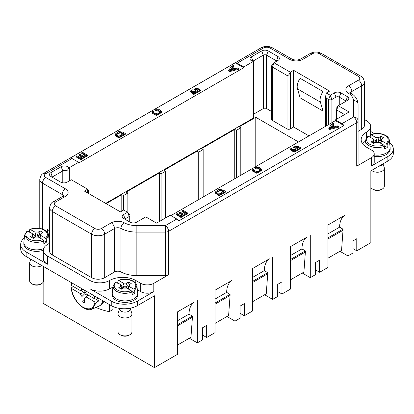 <?xml version="1.0" encoding="UTF-8"?>
<svg xmlns="http://www.w3.org/2000/svg" width="414" height="414" viewBox="0 0 414 414"><rect width="100%" height="100%" fill="white"/><g stroke="black" fill="none" stroke-linecap="round" stroke-linejoin="round"><path stroke-width="0.62" d="M389.59 142.519A18.521 10.692 180 0 1 393.3 148.942L393.3 153.475A18.521 10.692 180 0 1 387.877 161.036L370.851 170.863L370.851 242.692L356.775 250.817L353.013 248.643M131.885 291.461L134.861 293.179L133.65 293.997A12.244 7.069 180 0 1 132.242 294.696L132.045 292.041L131.222 290.7L126.684 288.082L123.3 288.082L121.39 289.184L118.771 287.673L120.681 286.571L121.644 289.039M125.592 287.135L126.684 283.104L128.594 282.001L131.212 283.512L129.303 284.615L128.211 288.646L125.592 287.135L127.636 285.955L128.775 286.612M129.303 284.615L129.303 286.571L133.841 289.189L134.664 290.519L134.861 293.179M128.594 282.001L127.636 285.955M333.327 127.072L332.007 126.306L330.895 127.729M298.271 148.093L295.994 147.022L294.313 147.524M295.249 149.837L291.772 149.278M223.208 191.698L220.403 190.611L216.413 192.557M40.908 233.584L39.822 237.615A3.276 1.889 0 0 0 37.446 236.135A3.276 1.889 0 0 0 37.203 236.104L38.29 232.073L40.199 230.971L42.818 232.482L40.908 233.584L40.908 235.535L45.447 238.159L46.275 239.489L46.471 242.149A12.244 7.069 180 0 1 43.848 243.66L43.656 241.01L42.828 239.67L38.29 237.051L34.911 237.051L33.001 238.153L30.382 236.642L32.292 235.535L33.161 237.791M40.199 230.971L39.242 234.924L40.381 235.582M29.353 232.264L29.544 229.837L29.989 229.335L34.911 232.073L38.29 232.073M37.203 236.104L39.242 234.924M32.292 235.535L32.292 233.584L27.754 230.965L26.926 231.343M33.022 237.439L33.379 238.309M129.085 335.211L129.903 334.735L129.085 335.211A5.786 3.343 180 0 1 120.898 335.211L120.081 334.735A6.945 4.011 0 0 0 129.903 334.735L129.903 334.735A6.945 4.011 0 0 0 131.937 331.904L131.937 313.947A6.945 4.011 0 0 0 131.807 313.181L130.317 308.735M41.509 283.704L40.691 284.175A5.786 3.343 180 0 1 35.102 285.039A5.786 3.343 180 0 1 32.509 284.175L31.692 283.704A6.945 4.011 0 0 0 34.802 284.744A6.945 4.011 0 0 0 41.509 283.704A6.945 4.011 0 0 0 43.542 280.868L43.542 266.544M117.742 283.3L117.938 280.868L118.378 280.371L123.3 283.104L124.391 287.135L122.673 287.658A3.276 1.889 0 0 0 121.773 288.646L120.681 284.615L116.143 281.996L115.32 282.374M123.3 283.104L126.684 283.104M120.681 284.615L120.484 286.203M129.51 286.172L128.34 289.039M332.007 125.551L329.984 128.045L334.227 126.834L332.007 125.551L332.007 126.306M296.672 146.447L295.994 146.266L294.152 147.146L296.678 149.014L298.929 147.715L296.672 146.447L296.672 147.203M295.901 149.459L291.575 148.911L293.924 150.603L295.901 149.459M223.865 191.32L220.403 189.855L216.325 192.199L218.861 194.207L223.865 191.32M41.1 235.183L39.946 238.003M34.911 232.073L35.997 236.104L33.379 237.615L32.292 233.584M119.667 308.735L118.176 313.181A6.945 4.011 0 0 0 118.047 313.947L118.047 331.904A6.945 4.011 0 0 0 118.285 332.939A6.945 4.011 0 0 0 120.081 334.735M30.781 259.174L29.782 262.15A6.945 4.011 0 0 0 29.658 262.911L29.658 280.868A6.945 4.011 0 0 0 31.692 283.704M233.149 69.231L231.83 68.47L230.717 69.894M123.03 133.862L120.226 132.77L116.236 134.721M198.094 90.252L195.817 89.186L194.135 89.683M195.072 92.001L191.594 91.442M120.8 285.065L124.391 287.135M182.703 210.136L187.589 212.956L181.042 216.739L176.307 214.007L177.083 213.562L180.949 215.792L182.957 214.633L179.334 212.542L180.1 212.097L183.723 214.193L185.953 212.905L181.932 210.581L182.703 210.136M258.051 167.908L256.121 168.234L255.474 167.603L259.707 167.587L261.741 169.574L256.887 172.581L252.4 170.283L252.913 169.212L253.963 169.59L253.565 170.408L257.731 171.738L260.577 169.533L258.051 167.908L258.051 168.664L256.121 168.99L255.474 168.358L255.474 167.603M337.886 125.84L338.802 126.373L329.741 128.702L328.809 128.164L332.68 122.834L333.663 123.403L332.447 124.992L335.18 126.57L337.886 125.84M298.07 146.323L300.564 147.767L294.018 151.55L290.4 148.849L293.371 147.638L293.029 146.929L298.07 146.323M223.141 190.01L225.501 191.377L218.954 195.154L215.125 192.127L218.897 189.327L223.141 190.01M43.491 240.43L46.471 242.149M32.406 234.029L35.997 236.104M118.047 313.947A6.945 4.011 0 0 0 118.285 314.982A6.945 4.011 0 0 0 129.903 316.782A6.945 4.011 0 0 0 131.937 313.947M29.658 262.911A6.945 4.011 0 0 0 34.802 266.787A6.945 4.011 0 0 0 41.83 265.55M231.83 67.715L229.806 70.209L234.05 68.998L231.83 67.715L231.83 68.47M123.688 133.484L120.226 132.014L116.148 134.364L118.683 136.372L123.688 133.484M196.495 88.612L195.817 88.425L193.975 89.31L196.5 91.178L198.751 89.874L196.495 88.612L196.495 89.367M195.724 91.623L191.397 91.075L193.747 92.767L195.724 91.623M118.249 280.392C123.527 278.513 128.521 278.757 133.22 281.116C135.466 282.451 136.708 284.092 136.941 286.027L137.702 293.076A12.73 7.348 180 0 1 137.722 293.531A12.73 7.348 180 0 1 133.996 298.732A12.73 7.348 180 0 1 112.696 295.436A12.73 7.348 180 0 1 112.261 293.531A12.73 7.348 180 0 1 112.282 293.076L113.043 286.027L115.48 281.991M185.296 213.282L181.932 211.342L181.932 210.581M179.334 212.542L179.334 213.298L182.3 215.011M176.307 214.007L176.307 214.762L181.042 217.495L181.042 216.739M187.589 212.956L187.589 213.717L181.042 217.495M253.963 169.59L253.663 170.77M261.741 169.574L261.741 170.33L256.887 173.337L252.4 171.039L252.4 170.283M256.121 168.234L256.121 168.99M260.489 169.916L258.051 168.664M333.663 123.403L333.663 124.159L332.846 125.225M328.809 128.164L328.809 128.92L329.741 129.458L329.741 128.702M338.802 126.373L338.802 127.129L329.741 129.458M294.018 151.55L294.018 152.305L290.4 149.604L290.4 148.849M300.564 147.767L300.564 148.522L294.018 152.305M225.501 191.377L225.501 192.132L218.954 195.91L215.125 192.888L215.125 192.127M218.954 195.154L218.954 195.91M29.86 229.356C35.138 227.483 40.127 227.726 44.831 230.086C47.077 231.421 48.314 233.056 48.552 234.997L49.307 242.045A12.73 7.348 180 0 1 49.333 242.5A12.73 7.348 180 0 1 49.25 243.334M43.62 248.633A12.73 7.348 180 0 1 33.306 249.601A12.73 7.348 180 0 1 23.867 242.5A12.73 7.348 180 0 1 23.893 242.045L24.649 234.997L28.131 240.311A11.975 6.914 180 0 0 33.503 242.102C36.68 242.666 40.065 242.304 43.656 241.01M119.667 308.414L119.667 309.03A5.325 3.074 0 0 0 119.848 309.827A5.325 3.074 0 0 0 128.759 311.204A5.325 3.074 0 0 0 130.317 309.03L130.317 308.187M237.708 68.005L238.63 68.538L229.563 70.866L228.631 70.323L232.502 64.998L233.486 65.567L232.27 67.156L235.002 68.734L237.708 68.005M157.874 110.067L155.943 110.393L155.297 109.767L159.535 109.751L161.563 111.733L156.709 114.74L152.223 112.448L152.735 111.376L153.785 111.754L153.387 112.572L157.553 113.902L160.404 111.692L157.874 110.067L157.874 110.823L155.943 111.149L155.297 110.522L155.297 109.767M82.526 152.3L87.411 155.121L80.865 158.904L76.135 156.171L76.906 155.721L80.771 157.957L82.779 156.797L79.157 154.707L79.923 154.262L83.545 156.352L85.776 155.069L81.755 152.745L82.526 152.3M122.963 132.175L125.323 133.536L118.777 137.319L114.947 134.291L118.72 131.492L122.963 132.175M197.892 88.487L200.386 89.931L193.84 93.709L190.223 91.013L193.193 89.797L192.857 89.093L197.892 88.487M253.673 62.467L253.673 117.374A2.313 1.335 180 0 1 252.995 118.321L252.995 61.619L243.748 66.954L237.201 63.176A4.632 2.675 -120 0 0 235.235 62.799L70.075 158.153A4.632 2.675 60 0 1 72.041 158.531L45.768 173.699A4.632 2.675 0 0 0 45.768 177.477L65.412 188.82A9.258 5.346 180 0 1 65.412 196.381L55.59 202.053A4.632 2.675 -120 0 0 53.271 201.82C51.491 202.368 50.27 204.335 49.602 207.719L49.602 251.194A9.258 5.346 0 0 0 52.314 254.972L91.597 277.654A9.258 5.346 0 0 0 104.695 277.654L114.518 271.982A4.632 2.675 180 0 1 120.966 271.931A23.148 13.367 0 0 0 136.858 275.574L165.305 275.574L165.305 225.651L176.799 219.016L170.252 215.233L156.585 223.125L145.78 216.889L136.615 222.178A4.632 2.675 180 0 1 130.068 222.178L123.517 218.401A4.632 2.675 180 0 1 122.565 217.598A4.632 2.675 180 0 1 123.517 214.618L127.61 212.258L129.722 214.985A2.313 1.335 180 0 1 129.924 215.528A2.313 1.335 180 0 1 129.246 216.475L127.61 212.258L123.682 209.991L120.407 211.88L84.399 191.087L87.67 189.198L71.301 179.748L67.208 182.108A4.632 2.675 180 0 1 60.661 182.108L50.839 176.442A4.632 2.675 180 0 1 49.887 175.639A4.632 2.675 180 0 1 50.839 172.659L61.153 166.707A4.632 2.675 180 0 1 68.879 167.856C68.17 169.543 67.234 170.563 66.064 170.925A2.313 1.335 0 0 0 62.788 170.925L52.48 176.876A2.313 1.335 0 0 0 52.102 177.166M344.608 114.569L336.639 109.969A2.313 1.335 180 0 1 335.961 109.022A2.313 1.335 180 0 1 336.163 108.478L338.279 105.751L349.08 111.987L335.412 119.879L341.959 123.657L353.452 117.022A4.632 3.778 -0 0 1 358.084 120.805L358.084 164.275A4.632 2.675 180 0 1 356.728 166.164L371.508 157.636A9.258 5.346 0 0 0 374.22 153.853A9.258 5.346 0 0 0 371.508 150.075L366.597 147.239A18.521 10.692 180 0 1 361.174 139.678A18.521 10.692 180 0 1 366.597 132.118A13.89 8.021 0 0 0 370.665 126.446A13.89 8.021 0 0 0 366.597 120.779L364.398 119.506M129.246 221.707L129.246 216.475L125.157 218.84A2.313 1.335 0 0 0 124.78 219.125M88.348 193.369L88.348 190.569L87.67 189.198L87.67 192.976M253.673 62.395L253.352 61.35A4.632 2.675 180 0 1 250.408 59.875A4.632 2.675 180 0 1 251.36 56.889L261.674 50.938A4.632 2.675 180 0 1 268.22 50.938L278.042 56.609A4.632 2.675 180 0 1 278.995 59.59A4.632 2.675 180 0 1 278.042 60.387L273.949 62.752L272.314 66.97A2.313 1.335 180 0 1 271.636 66.023A2.313 1.335 180 0 1 271.838 65.479L273.949 62.752L290.317 72.202C289.226 74.701 288.134 75.793 287.042 75.477L272.314 66.97L272.314 120.402A2.313 1.335 180 0 1 271.636 119.455L271.636 66.023M346.187 101.187A2.313 1.335 0 0 0 345.809 100.897L339.263 97.114A2.313 1.335 0 0 0 335.987 97.114L331.893 99.479A2.313 1.335 180 0 1 328.623 99.479L326.33 98.154L325.652 96.25L326.33 92.99L330.258 95.261L334.352 92.896A4.632 2.675 180 0 1 340.898 92.896L347.444 96.679A4.632 2.675 180 0 1 348.397 99.66A4.632 2.675 180 0 1 347.444 100.457L338.279 105.751L336.639 109.969L336.639 119.17M300.14 97.844L297.485 88.901A10.184 5.879 -60 0 1 300.14 78.318L323.055 91.551L323.055 111.076L300.14 97.844M323.055 91.551A10.184 5.879 120 0 0 320.4 102.129L323.055 111.076M326.33 92.99L329.601 91.101L293.593 70.313L290.317 72.202L290.317 128.904A2.313 1.335 180 0 1 287.042 128.904L287.042 75.477M272.314 120.402L287.042 128.904M276.785 61.117A2.313 1.335 0 0 0 276.402 60.827L266.585 55.155A2.313 1.335 0 0 0 263.309 55.155L252.995 61.112A2.313 1.335 0 0 0 252.804 61.236M344.66 215.358L327.966 224.999L344.66 215.358A27.779 16.037 -120 0 0 339.589 227.172L343.025 229.154L343.025 230.293L327.966 238.987M343.025 229.154L327.966 237.848M327.966 258.186L341.55 250.346L343.025 230.293M339.589 227.172L327.966 233.879M341.55 250.346L339.915 251.288L347.936 255.919L353.013 252.99L353.013 240.896L356.775 238.718L356.775 250.817M307.012 237.093L290.317 246.734L307.012 237.093A27.779 16.037 -120 0 0 301.941 248.907L305.377 250.894L305.377 252.028L290.317 260.722M305.377 250.894L290.317 259.588M290.317 279.926L303.902 272.081L305.377 252.028M301.941 248.907L290.317 255.619M303.902 272.081L302.267 273.028L310.288 277.654L315.359 274.725L315.359 262.631L319.618 260.173L319.618 272.267L327.966 267.449L327.966 224.999M269.364 258.833L252.669 268.469L269.364 258.833A27.779 16.037 -120 0 0 264.292 270.642L267.729 272.629L267.729 273.763L252.669 282.457M267.729 272.629L252.669 281.323M252.669 301.661L266.254 293.816L267.729 273.763M264.292 270.642L252.669 277.354M266.254 293.816L264.618 294.763L272.64 299.394L277.711 296.46L277.711 284.366L281.97 281.908L281.97 294.007L290.317 289.184L290.317 246.734M231.716 280.568L215.021 290.204L231.716 280.568A27.779 16.037 -120 0 0 226.644 292.377L230.081 294.364L230.081 295.498L215.021 304.192M230.081 294.364L215.021 303.058M215.021 323.396L228.606 315.551L230.081 295.498M226.644 292.377L215.021 299.089M228.606 315.551L226.97 316.498L234.992 321.129L234.992 278.674M194.068 302.303L177.373 311.944L194.068 302.303A27.779 16.037 -120 0 0 188.996 314.117L192.432 316.099L177.373 324.793M188.996 314.117L177.373 320.824M192.432 316.099L192.432 317.233L177.373 325.927M177.373 345.131L190.957 337.291L192.432 317.233M112.261 293.531L112.261 295.042A12.73 7.348 0 0 0 112.696 296.947A12.73 7.348 0 0 0 133.996 300.243A12.73 7.348 0 0 0 137.722 295.042L137.722 293.531M137.334 289.696L140.708 291.642A9.258 5.346 0 0 0 153.801 291.642L137.432 301.092A18.521 10.692 180 0 1 111.242 301.092L89.962 288.806A13.89 8.021 0 0 0 109.606 288.806A18.521 10.692 180 0 1 112.903 287.295M55.59 202.053A4.632 2.675 0 0 0 55.59 205.83L94.873 228.512A4.632 2.675 0 0 0 101.42 228.512L111.242 222.841A9.258 5.346 180 0 1 124.143 222.732A18.521 10.692 0 0 0 136.858 225.651L165.305 225.651A4.632 2.675 60 0 1 168.581 231.322L168.581 274.792L153.801 283.326A9.258 5.346 180 0 1 140.708 283.326L135.797 280.49A18.521 10.692 0 0 0 109.606 280.49A13.89 8.021 180 0 1 89.962 280.49L47.403 255.919A13.89 8.021 180 0 1 43.335 250.247A13.89 8.021 180 0 1 47.403 244.576A18.521 10.692 0 0 0 49.602 243.049M176.799 219.016A4.632 2.675 60 0 1 178.765 220.905L343.925 125.551L335.412 120.634L170.904 215.611M23.867 242.5L23.867 244.012A12.73 7.348 0 0 0 33.306 251.112A12.73 7.348 0 0 0 43.335 250.247L43.335 258.564A13.89 8.021 0 0 0 47.403 264.236L26.123 251.95A18.521 10.692 180 0 1 20.7 244.389A18.521 10.692 180 0 1 24.322 238.034M49.602 230.986A18.521 10.692 0 0 0 47.403 229.459L49.602 230.727M48.961 238.795A18.521 10.692 180 0 1 49.602 239.302M177.373 311.944L177.373 354.394L154.458 367.627L154.458 295.798L137.432 305.63A18.521 10.692 180 0 1 111.242 305.63L26.123 256.489A18.521 10.692 180 0 1 20.7 248.928L20.7 244.389M190.957 337.291L189.322 338.233L197.343 342.864L197.343 300.414M127.859 212.573L127.859 193.027L123.439 195.579L121.799 194.632L121.799 211.078M123.439 195.579L123.439 210.131M165.507 217.976L165.507 171.292L161.087 173.844L159.447 172.897L126.218 192.08L127.859 193.027M121.799 194.632L106.17 203.657M159.447 172.897L159.447 221.469M161.087 173.844L161.087 220.527M203.155 196.997L203.155 149.552L198.736 152.104L197.095 151.162L163.866 170.345L165.507 171.292M197.095 151.162L197.095 200.49M198.736 152.104L198.736 199.548M240.803 175.257L240.803 127.817L236.384 130.369L234.743 129.427L201.514 148.61L203.155 149.552M234.743 129.427L234.743 178.755M236.384 130.369L236.384 177.808M255.78 166.609L255.78 117.281L239.163 126.87L240.803 127.817M233.486 65.567L233.486 66.323L232.668 67.389M228.631 70.323L228.631 71.079L229.563 71.622L229.563 70.866M238.63 68.538L238.63 69.293L229.563 71.622M153.785 111.754L153.49 112.934M161.563 111.733L161.563 112.489L156.709 115.496L152.223 113.203L152.223 112.448M155.943 110.393L155.943 111.149M160.311 112.075L157.874 110.823M85.118 155.447L81.755 153.501L81.755 152.745M79.157 154.707L79.157 155.462L82.122 157.175M76.135 156.171L76.135 156.927L80.865 159.659L80.865 158.904M87.411 155.121L87.411 155.876L80.865 159.659M125.323 133.536L125.323 134.296L118.777 138.074L114.947 135.047L114.947 134.291M118.777 137.319L118.777 138.074M193.84 93.709L193.84 94.464L190.223 91.768L190.223 91.013M200.386 89.931L200.386 90.687L193.84 94.464M243.748 66.954L243.748 67.71L78.588 163.069L78.588 162.309L69.34 167.649A2.313 1.335 180 0 1 68.879 167.856M253.673 114.15L263.309 108.587A2.313 1.335 0 0 1 266.585 108.587L271.636 111.501M290.317 128.904L293.593 127.015L308.979 135.895M105.679 203.372L252.995 118.321M298.499 141.945L255.78 117.281M328.623 124.557L328.623 99.479L330.258 95.261L331.893 99.479L331.893 122.668M343.925 125.551A4.632 2.675 -120 0 0 341.959 123.657M335.412 120.634L335.412 119.879M293.593 70.313L293.593 127.015M252.995 61.619A2.313 1.335 0 0 0 253.352 61.35M347.936 213.469L347.936 255.919M319.618 272.267L315.359 269.814M310.288 235.204L310.288 277.654M281.97 294.007L277.711 291.549M272.64 256.939L272.64 299.394M234.992 321.129L240.063 318.2L240.063 306.101L244.322 303.643L244.322 315.742L252.669 310.924L252.669 268.469M244.322 315.742L240.063 313.284M197.343 342.864L202.415 339.935L202.415 327.836L206.674 325.383L206.674 337.477L215.021 332.659L215.021 290.204M206.674 337.477L202.415 335.019M168.581 274.792A4.632 2.675 180 0 1 165.305 275.574M154.458 367.627L43.149 303.364L43.149 282.203M243.748 67.71L235.235 62.799M72.041 158.531L78.588 162.309M356.728 166.164L356.728 122.694A4.632 2.675 0 0 0 358.084 120.805L358.084 104.38A4.632 3.778 -0 0 0 353.452 100.597A18.521 10.692 0 0 0 348.402 93.259A9.258 5.346 180 0 1 348.593 85.812L358.41 80.14A4.632 2.675 0 0 0 358.41 76.357L319.127 53.68A4.632 2.675 0 0 0 312.58 53.68L302.758 59.347A9.258 5.346 180 0 1 289.66 59.347L270.021 48.008A4.632 2.675 0 0 0 263.475 48.008L237.201 63.176M358.084 147.85L358.084 120.805M358.41 76.357A4.632 2.675 -60 0 1 360.729 76.129C362.509 76.678 363.73 78.644 364.398 82.029L364.398 125.504A9.258 5.346 180 0 1 361.686 129.282L358.084 131.362M393.3 148.942A18.521 10.692 180 0 1 387.877 156.502L371.508 165.952L371.508 157.636M384.29 145.738L387.271 147.456L386.06 148.269A12.244 7.069 180 0 1 384.647 148.968L384.456 146.313L383.628 144.978L379.089 142.354L375.71 142.354L373.801 143.456L371.182 141.945L373.092 140.843L374.054 143.311M378.003 141.412L379.089 137.381L380.999 136.278L383.618 137.79L381.708 138.892L380.621 142.923L378.003 141.412L380.042 140.232L381.18 140.889M381.708 138.892L381.708 140.843L386.246 143.461L387.074 144.797L387.271 147.456M380.999 136.278L380.042 140.232M381.491 189.483A5.786 3.343 180 0 1 373.309 189.483L372.491 189.012A6.945 4.011 0 0 0 382.308 189.012L381.491 189.483L382.308 189.012A6.945 4.011 0 0 0 384.342 186.176L384.342 168.219A6.945 4.011 0 0 0 384.218 167.458L383.007 163.846M370.152 137.572L370.344 135.145L370.789 134.643L375.71 137.381L376.797 141.412L375.084 141.93A3.276 1.889 0 0 0 374.178 142.923L373.092 138.892L368.553 136.273L367.725 136.646M375.71 137.381L379.089 137.381M373.092 138.892L372.89 140.475M381.92 140.449L380.745 143.311M370.851 187.511A6.945 4.011 0 0 0 372.491 189.012M373.205 139.337L376.797 141.412M371.606 170.428A6.945 4.011 0 0 0 382.308 171.054A6.945 4.011 0 0 0 384.342 168.219M370.665 126.446L370.665 134.659C375.938 132.791 380.927 133.034 385.631 135.394C387.877 136.729 389.113 138.364 389.351 140.305L390.107 147.353A12.73 7.348 180 0 1 390.133 147.803A12.73 7.348 180 0 1 386.402 153.004A12.73 7.348 180 0 1 374.22 154.924M378.815 166.268A5.325 3.074 0 0 0 381.165 165.476A5.325 3.074 0 0 0 382.531 164.12M374.22 156.435A12.73 7.348 0 0 0 386.402 154.515A12.73 7.348 0 0 0 390.133 149.319L390.133 147.803M370.214 136.796A13.89 8.021 180 0 1 370.044 137.132M365.35 141.231A18.521 10.692 0 0 0 362.628 143.834M374.22 153.853L374.22 162.169A9.258 5.346 180 0 1 371.508 165.952M370.665 131.445L374.453 133.629M112.986 306.515L112.986 309.537L109.301 311.664L109.301 304.507M95.939 307.442A46.296 26.729 0 0 0 109.301 311.664M84.601 299.048L81.982 301.542L81.982 296.502L84.927 293.542A3.276 1.889 -120 0 0 87.545 295.053L84.601 298.013L84.601 303.053L81.982 301.542M84.927 297.692L84.927 293.542M83.11 289.386L81.982 289.572L81.982 288.734M84.601 290.245L84.601 291.083A4.632 2.675 60 0 1 86.293 294.012L94.961 299.017L96.529 299.063L98.346 298.183M98.967 298.541L98.92 300.926L96.529 302.085L94.961 302.044L86.293 297.04A4.632 2.675 60 0 1 86.076 297.387A4.632 2.675 60 0 1 84.601 298.013M81.982 296.502A4.632 2.675 60 0 1 80.29 293.573L71.513 288.496L71.353 287.854L73.552 286.281M86.293 297.04L87.949 294.97M84.058 289.935A3.276 1.889 -120 0 0 84.327 292.501L80.29 293.573M71.55 284.641L71.622 285.541L80.29 290.55L83.592 289.665M80.29 290.55A4.632 2.675 60 0 1 81.568 289.583A4.632 2.675 60 0 1 81.982 289.572M98.92 300.926L95.944 299.208M84.327 292.501L80.735 290.426M102.879 300.797A18.521 10.692 60 0 1 99.427 305.863A18.521 10.692 60 0 1 98.832 306.163L92.353 309.03C84.777 312.979 71.927 299.71 71.28 288.144M99.427 305.863L100.737 305.108A18.521 10.692 -120 0 0 103.79 301.325M116.143 281.996C113.229 284.842 113.627 287.513 117.343 290.012C121.664 292.155 126.296 292.382 131.222 290.7M133.841 289.189C136.755 286.343 136.356 283.673 132.646 281.173C128.319 279.031 123.693 278.803 118.761 280.485M295.994 146.266L295.994 147.022M220.403 189.855L220.403 190.611M45.447 238.159C48.36 235.312 47.962 232.642 44.251 230.143C39.925 228 35.299 227.772 30.372 229.454M27.754 230.965C24.84 233.812 25.238 236.482 28.949 238.976C33.275 241.119 37.902 241.352 42.828 239.67M132.045 292.041C126.58 293.976 121.405 293.743 116.525 291.342A11.975 6.914 180 0 1 113.426 288.248L113.048 285.955M136.941 286.027L134.669 290.53M48.164 233.636L48.557 235.043L46.275 239.499M120.226 132.014L120.226 132.77M195.817 88.425L195.817 89.186M123.517 214.618L125.157 219.342M50.839 172.659L52.48 177.383M61.153 166.707L62.788 170.925L62.788 182.812M66.064 170.925L66.064 182.595M326.33 98.154L326.33 125.882M297.485 88.901L320.4 102.129M251.36 56.889L252.995 61.282M114.518 271.982L114.518 228.512A4.632 2.675 180 0 1 120.966 228.456L120.966 271.931M124.143 222.732A4.632 2.593 118.6 0 0 120.966 228.456A23.148 13.367 0 0 0 136.858 232.104L136.858 275.574M135.797 283.295L135.797 280.49M140.708 291.642L140.708 283.326M109.606 288.806L109.606 280.49M89.962 288.806L89.962 280.49M42.492 229.035L42.492 183.148L62.136 194.492A4.632 2.675 180 0 1 63.425 195.936M65.412 188.82A4.632 2.675 120 0 0 62.136 194.492L62.136 196.707M49.602 207.719A9.258 5.346 0 0 0 52.314 211.502L52.314 254.972M91.597 277.654L91.597 234.184A9.258 5.346 0 0 0 104.695 234.184L114.518 228.512A4.632 2.675 60 0 0 111.242 222.841M55.59 205.83A4.632 2.675 120 0 0 52.314 211.502L91.597 234.184A4.632 2.675 120 0 1 94.873 228.512M104.695 277.654L104.695 234.184A4.632 2.675 60 0 0 101.42 228.512M353.452 100.597L353.452 117.022A4.632 2.675 -120 0 1 356.728 122.694L168.581 231.322A4.632 2.675 0 0 1 165.305 232.104L136.858 232.104L136.858 225.651M47.403 232.259L47.403 229.459M47.403 264.236L47.403 255.919M111.242 301.092L111.242 305.63M26.123 251.95L26.123 256.489M65.412 196.381A4.632 2.675 -120 0 0 63.094 196.153L53.271 201.82M69.34 167.649L69.34 180.882M45.768 177.477A4.632 2.675 120 0 0 42.492 183.148A9.258 5.346 0 0 1 39.78 179.371L39.78 228.362M261.674 50.938L263.309 55.155L263.309 108.587M334.352 92.896L335.987 97.114L335.987 108.835M137.432 301.092L137.432 305.63M153.801 283.326L153.801 291.642M39.78 179.371C40.448 175.981 41.669 174.015 43.454 173.471A4.632 2.675 60 0 1 45.768 173.699M278.042 56.609L276.402 61.334M268.22 50.938L266.585 55.155L266.585 108.587M347.444 96.679L345.809 101.404M340.898 92.896L339.263 97.114L339.263 105.182M263.475 48.008A4.632 2.675 -120 0 0 261.156 47.781C264.882 45.913 268.608 45.913 272.334 47.781L291.979 59.119C294.799 60.335 297.619 60.335 300.445 59.119L310.262 53.447C313.988 51.579 317.714 51.579 321.44 53.447L360.729 76.129M387.877 156.502L387.877 161.036M368.553 136.273C365.64 139.114 366.038 141.785 369.749 144.284C374.075 146.427 378.701 146.659 383.628 144.978M386.246 143.461C389.16 140.62 388.762 137.945 385.051 135.45C380.725 133.308 376.098 133.075 371.172 134.757M384.456 146.313C378.991 148.248 373.816 148.015 368.931 145.619A11.975 6.914 180 0 1 365.836 142.519L365.459 140.227M389.351 140.305L387.074 144.802M270.021 48.008A4.632 2.675 -60 0 1 272.334 47.781M289.66 59.347A4.632 2.675 -60 0 1 291.979 59.119M302.758 59.347A4.632 2.675 -120 0 0 300.445 59.119M312.58 53.68A4.632 2.675 -120 0 0 310.262 53.447M319.127 53.68A4.632 2.675 -60 0 1 321.44 53.447M358.41 80.14A4.632 2.675 60 0 1 361.686 85.812L351.864 91.478A4.632 2.675 0 0 0 350.575 92.922M364.398 82.029A9.258 5.346 180 0 1 361.686 85.812L361.686 129.282M348.593 85.812A4.632 2.675 60 0 1 351.864 91.478L351.864 93.771M348.402 93.259A4.632 2.748 -58.5 0 1 350.818 93.088L350.342 92.715L350.508 93.373M366.597 137.567L366.597 132.118M71.622 288.568C71.824 294.959 77.889 304.699 83.292 307.354C89.776 310.453 93.667 308.684 94.961 302.044M94.961 299.017L94.428 295.922M72.155 283.062L71.622 285.541M96.529 302.085L92.363 309.025M27.091 230.955L24.649 234.997M293.029 147.684L293.029 146.929M335.961 119.563L335.961 109.022M129.924 215.528L129.924 222.101M325.652 96.25L325.652 126.27M49.333 243.272L49.333 242.5M192.857 89.848L192.857 89.093M63.492 196.381L63.658 195.729L63.094 196.153M43.454 173.471L261.156 47.781M367.891 136.263L365.448 140.305L364.832 146.059M350.818 93.088C355.409 95.857 357.831 99.619 358.084 104.38M71.28 285.008L71.694 282.793"/></g></svg>
